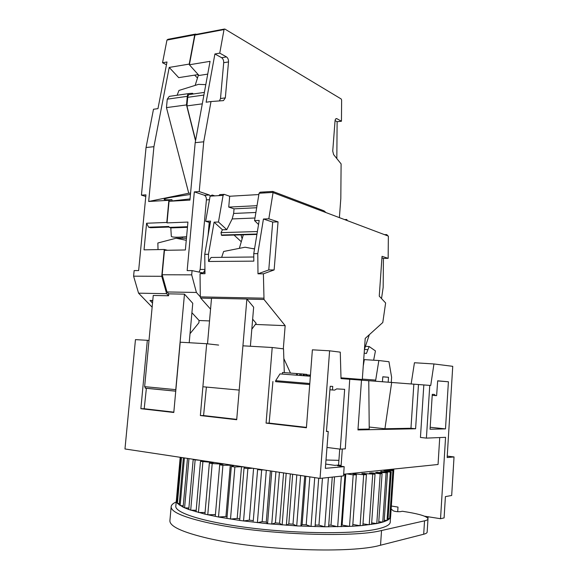 <?xml version="1.0" encoding="UTF-8"?>
<svg xmlns="http://www.w3.org/2000/svg" width="579" height="579" viewBox="0 0 579 579"><rect width="100%" height="100%" fill="white"/><g stroke="black" fill="none" stroke-linecap="round" stroke-linejoin="round"><path stroke-width="0.87" d="M242.123 238.866L241.088 235.038M254.565 248.76L252.357 248.572M210.561 309.143L200.725 298.113L200.312 296.882L200.037 273.686L204.959 272.079M210.307 222.683L205.654 221.308L210.112 196.143L218.732 195.637L219.832 194.616L223.697 194.385M344.534 219.571L346.821 219.492L347.241 220.592L388.357 236.109L388.154 258.35L383.428 258.393L383.168 287.35L381.525 298.561M229.689 196.252L228.741 207.094L234.046 208.838L233.648 213.456L232.179 218.934L226.794 229.653L218.471 221.996L223.089 195.376L224.189 194.349L229.689 196.252L258.856 194.551M214.823 195.868L212.167 195.036L210.112 196.143M205.654 221.308L210.582 221.113L204.749 254.333L208.483 254.29L214.1 222.17L218.471 221.996M369.322 334.691L364.444 349.303M364.177 353.103L366.413 353.479L369.163 346.524L375.453 350.925L373.643 360.203M364.437 349.455L367.629 349.629M365.436 346.329L369.163 346.524M306.725 375.178L307.362 375.221M410.96 428.265L413.847 384.174L418.479 384.536L415.599 428.764L410.96 428.265L384.926 428.757L391.665 382.473L341.009 378.565L347.306 379.05L347.089 378.355L345.41 378.203L362.295 379.498L340.995 377.834M350.715 378.608L350.722 379.31L407.536 383.689M252.654 319.174L256.179 323.343L251.814 329.205M342.312 449.014L341.118 465.422L337.499 465.733L344.158 466.667L343.564 475.902L320.042 478.406L329.603 350.809L312.385 349.817L306.407 427.765L266.079 423.119L272.21 347.501L242.934 345.815L246.878 299.032L253.653 307.188L250.389 346.242M207.506 343.817L211.516 298.272L246.878 299.032M226.794 229.653L222.452 229.798L214.1 222.17M204.749 254.333L204.98 273.701L200.037 273.686M264.299 191.939L260.145 192.192L259.074 193.241L254.557 220.606L259.211 220.425L253.754 253.682L253.826 261.136L208.57 261.476L208.483 254.29M208.57 261.476L211.089 257.46L253.79 256.996M241.284 241.74L234.046 235.067M256.953 234.213L223.06 235.161M221.525 235.204L221.012 232.642L222.452 229.798M254.528 248.977L245.076 247.219L223.632 251.474L221.656 257.344M268.822 218.804L278.05 221.866L274.128 269.937L263.394 273.816L257.981 273.809L257.785 253.631L263.431 219.021L268.822 218.804L273.085 192.409L272.803 191.432L264.777 191.91L263.713 192.966L259.074 193.241M273.027 191.511L324.03 210.85L325.984 212.58L347.241 220.592M384.456 234.64L386.772 234.604L387.93 235.95M257.785 253.631L253.754 253.682M283.312 348.826L285.165 325.659L264.01 299.473L263.394 273.816M290.477 373.086L283.848 358.596M307.362 375.206L306.725 375.163M388.154 258.35L382.039 256.323L379.252 296.13L385.628 302.962L382.791 322.503L365.219 338.404L362.295 379.498M254.557 220.606L258.545 224.5M256.678 207.745L234.046 208.838M257.018 205.683L228.741 207.094M257.981 273.809L268.772 269.944L272.702 222.061L263.431 219.021M272.702 222.061L278.05 221.866M268.772 269.944L274.128 269.937M381.93 257.901L383.428 258.393M255.361 324.443L285.165 325.659M190.05 198.915L169.054 201.289L189.941 200.095L195.188 142.673L210.061 61.338L189.376 64.776L199.01 75.487L207.723 74.119M172.093 200.783L171.934 199.661C167.157 199.929 164.559 199.849 164.147 199.437C163.944 198.995 165.847 198.365 169.857 197.526L190.455 194.45M186.597 236.717L178.897 237.195C174.105 237.31 171.579 237.014 171.319 236.312L171.312 236.218M186.452 238.237L176.117 238.215L157.85 242.999L158.031 249.592M198.467 74.879L195.152 85.403M145.778 196.469L141.435 195.145L146.046 147.507L153.493 109.25L157.966 108.649L166.998 61.996L162.54 62.764L166.955 40.081L167.953 39.314L195.036 34.175M166.47 64.732L162.54 62.764M152.139 307.181L138.562 293.169L133.597 276.176L134.14 270.581L138.649 270.574L145.937 194.855L141.435 195.145M198.192 74.575L178.694 77.637L169.206 67.425L189.224 64.088L194.725 34.82L195.709 34.045L196.303 34.378M339.388 217.632L340.814 198.554L341.103 163.9L333.605 154.579L332.737 151.09L335.038 120.902C335.263 119.144 335.856 118.398 336.819 118.652L341.451 121.243L341.624 100.08L341.205 98.987L224.818 29.03L224.022 29.58L219.759 53.138L226.476 56.894C227.894 57.922 228.575 59.601 228.517 61.924L225.332 97.873L223.451 100.616L211.002 101.549L203.728 141.797L199.227 191.569L209.113 194.906L210.278 195.803M152.523 303.085L149.975 300.443L152.769 300.508M149.975 300.443L152.733 300.892M205.806 84.635L198.474 84.368L178.983 90.433L177.109 95.253M193.241 93.979L192.612 93.306L189.268 93.508C188.139 93.682 187.48 94.63 187.299 96.346L186.503 104.929L195.536 140.769M186.264 240.307L176.117 238.215M167.548 250.266L164.27 249.484L144.033 249.846L146.588 223.241L166.803 222.437L168.873 200.305L148.673 201.478L188.747 193.234L166.463 107.614L167.266 99.168L169.263 96.375L189.022 93.545M168.569 295.768L168.75 293.85L184.469 294.139L175.77 389.645L144.634 386.642L153.247 295.456L168.569 295.768L166.636 293.683L161.758 276.292L164.27 249.484M168.75 293.85L166.991 291.954L162.171 274.757L164.458 250.323L185.381 249.962L187.936 222.068L167.027 222.893L169.054 201.289M144.634 386.642L145.662 388.241L175.741 391.18M209.229 222.365L208.064 235.487M204.937 270.125L203.446 272.571M202.621 272.839L192.076 270.61L191.692 274.844L196.411 292.46L200.312 296.839M190.028 333.685L198.894 322.771L199.096 320.513L191.917 312.718M189.21 342.717L192.764 303.28L184.469 294.139M209.518 320.925L199.096 320.513M196.411 292.46L166.991 291.954M192.076 270.61L187.162 270.61L194.32 191.881L204.242 195.203L209.062 195.029M187.451 227.323L171.138 227.894L169.263 227.388L168.807 226.476L148.622 227.214L146.588 223.241M189.224 64.088L189.376 64.776M175.821 390.362L175.77 389.645M195.615 140.342L186.93 105.899L187.726 97.323L203.895 95.057M186.93 105.899L202.288 103.851M187.726 97.323C187.907 95.607 188.566 94.659 189.695 94.486L204.387 92.401M169.263 227.388L187.509 226.736M335.075 120.57L337.123 121.706L336.826 158.581M341.451 121.243L337.123 121.706M211.002 101.549L206.131 102.208L214.91 53.97L221.648 57.705C223.074 58.725 223.755 60.397 223.697 62.713L220.505 98.524L219.455 100.912M204.242 195.203L204.488 195.304C205.834 196.158 206.471 197.685 206.399 199.871L200.16 269.452L199.089 272.137M214.91 53.97L219.759 53.138M194.32 191.881L199.227 191.569M189.463 64.349L194.957 35.073L195.695 34.494L224.247 29.08M203.728 141.797L195.188 142.673M191.692 274.844L162.171 274.757M190.578 193.118L188.747 193.234M171.934 199.661L168.873 200.305M166.803 222.437L167.027 222.893M148.673 201.478L153.927 146.697L169.206 67.425M197.511 78.027L194.66 75.125M169.097 227.048L150.518 227.713L148.622 227.214M186.503 104.929L166.463 107.614M187.299 96.346L167.266 99.168M146.046 147.507L153.927 146.697M138.562 293.169L166.636 293.683M133.597 276.176L161.758 276.292M386.786 469.779L393.293 470.611L383.841 470.684L391.216 471.74L390.304 472.044L380.591 471.617L387.474 472.732L375.814 472.399L382.075 473.557L380.215 473.767L376.799 523.539L362.874 525.457M352.835 524.465L360.073 525.71L352.712 526.217M341.349 524.914L349.506 526.383L324.768 526.796L297.628 525.942L267.57 523.72L240.524 520.572L218.507 517.004L204.93 514.138L188.754 509.506L193.169 459.654L195.195 459.56M188.754 509.498L183.123 507.19L187.473 458.394M183.123 507.182L177.398 503.375L176.298 501.168L180.199 457.301M390.557 517.127L390.253 521.592C390.601 524.502 386.302 526.977 377.363 529.025C355.557 534.055 301.283 534.019 253.059 528.258C204.749 522.533 173.989 512.755 175.85 505.88L176.291 500.973M171.138 506.936L169.936 520.26C169.01 526.116 181.951 532.195 208.758 538.499L215.048 539.831C266.608 550.745 351.8 553.242 379.715 545.432L423.698 534.236C426.13 533.606 427.28 532.818 427.164 531.877L427.975 519.066M391.158 508.963L393.242 510.816C394.958 511.532 397.317 511.814 400.328 511.655L402.376 511.257L407.956 512.176C420.296 514.282 426.976 516.461 427.997 518.712C428.12 519.566 426.969 520.275 424.545 520.832L380.714 530.704C352.908 537.609 267.889 534.75 216.358 524.48L210.076 523.228C183.282 517.315 170.32 511.698 171.189 506.379C171.536 504.75 173.208 503.281 176.204 501.979M303.15 375.684L303.273 374.063L304.018 374.121L303.895 375.742L307.304 376.003L279.983 373.896L310.358 376.241L307.304 376.003L307.391 374.888L310.445 375.12M309.258 376.155L309.338 375.04M307.579 376.024L307.666 374.91M297.345 375.235L297.476 373.621L297.345 375.235L299.784 375.424L299.908 373.81L296.557 373.549L282.465 372.485L282.342 374.077M303.273 374.063L299.908 373.81M301.297 375.539L301.427 373.918M300.161 375.453L300.284 373.831M306.667 375.945L306.79 374.367L304.018 374.15M306.356 375.923L306.479 374.345M305.046 375.822L305.169 374.237M296.434 375.163L296.557 373.549M206.399 387.069L203.576 415.563L200.356 415.548L206.689 343.731L218.623 345.084M325.999 460.001L338.903 460.356M200.457 460.356L193.169 459.654M252.639 468.23L247.877 468.549L244.034 468.1L245.199 467.188L241.501 466.725L234.886 466.964L231.311 466.493L233.677 465.697L230.276 465.212L222.922 465.299L219.687 464.807L223.183 464.141L212.196 463.584L209.359 463.084L213.883 462.556L200.479 461.354L204.93 461.029M257.619 469.598L253.233 521.064L257.619 469.598L261.665 470.01L257.387 522.671L262.171 521.643L266.311 470.293M263.293 469.837L261.665 470.01M343.702 474.223L344.968 474.845L343.637 474.823M380.215 473.767L371.667 472.84L369.547 473.014L375.04 474.201L361.824 473.441L366.435 474.635L363.67 474.722L352.763 473.673L356.36 474.852L353.197 474.874L346.937 473.89M392.374 469.2L393.792 469.735L389.522 469.497M180.257 457.309L176.305 501.291L177.029 501.363M180.981 457.417L176.906 502.76M181.509 457.497L177.391 503.375L179.295 503.535M183.391 457.779L179.172 504.931M184.397 457.931L180.134 505.576L183.246 505.764M188.957 458.619L184.578 507.848L188.884 508.029M195.116 460.139L190.694 510.179L196.187 510.287M200.479 461.354L196.049 511.836M202.889 461.854L198.452 512.502L205.067 512.487M211.241 462.056L211.176 462.86M209.359 463.084L204.93 514.138M212.196 463.584L207.767 514.796M220.136 463.649L220.042 464.734M215.424 514.572L207.781 514.796M219.687 464.807L215.272 516.374M222.922 465.299L218.507 517.004M230.276 465.212L225.933 516.562L218.522 517.004M227.069 516.765L225.933 516.562M231.311 466.493L226.925 518.495M234.886 466.964L230.507 519.081L237.187 518.437L241.501 466.725M239.822 518.827L237.187 518.437M244.034 468.1L239.684 520.456M247.877 468.549L243.549 520.984L249.346 520.137L253.588 468.375M253.269 520.63L249.346 520.137M271.783 471.118L267.57 523.72L266.282 522.063L262.171 521.643M266.282 522.063L270.386 470.908M275.922 471.747L271.754 524.111L275.416 522.902L279.425 472.276M286.192 473.296L282.132 524.958L279.599 523.25L275.416 522.902M279.599 523.25L283.572 472.898M290.368 473.926L286.359 525.262L288.82 523.908L292.684 474.273M296.716 525.891L293.003 524.161L288.82 523.908M293.003 524.161L296.81 474.896M300.602 475.468L296.723 525.891M304.72 476.09L300.892 526.101L302.108 524.625L305.806 476.256M314.723 477.603L311.032 526.506L306.204 524.791L302.108 524.625M306.204 524.791L309.845 476.864M318.703 478.203L315.07 526.622L318.711 478.203M324.761 526.789L318.949 525.124L315.2 525.052M318.949 525.124L322.452 478.145M328.416 477.516L324.768 526.796M332.259 477.103L328.597 526.818M341.357 476.133L337.68 526.752L330.993 525.153L328.72 525.167M330.993 525.153L334.539 476.864M344.968 474.845L341.219 526.68M342.117 524.885L345.786 474.013M349.506 526.383L352.712 526.224L356.36 474.852M353.197 474.874L349.521 526.383M355.665 474.614L355.73 473.622M360.073 525.71L362.874 525.464L366.435 474.635M363.67 474.722L360.087 525.71M364.336 474.078L364.394 473.325M372.717 474.346L369.221 524.755L362.99 523.843M375.04 474.201L371.573 524.429M371.624 473.448L371.667 472.84M382.075 473.557L378.688 523.141L376.799 523.539L371.675 522.909M377.436 472.688L377.472 472.167M386.084 472.992L382.748 522.092L378.688 523.134M387.474 472.732L384.159 521.636L382.748 522.092L378.789 521.686M381.742 471.798L381.771 471.342M390.304 472.044L387.04 520.456L384.159 521.636M391.216 471.74L387.966 519.949L387.04 520.456L384.253 520.231M384.514 470.778L384.543 470.365M388.06 518.56L389.645 518.661L387.966 519.942M389.645 518.661L390.101 518.118L393.293 470.611M392.859 470.951L389.653 518.661M390.195 516.721L390.622 516.743L390.108 518.096M390.622 516.743L393.792 469.735M384.926 428.757L369.214 427.041M368.765 380.721L341.017 378.586L368.765 380.721L369.236 429.061L357.988 429.271M391.665 382.473L413.847 384.174M447.249 456.1L454.03 456.932L447.154 457.548L452.742 366.326L433.946 363.959L430.733 385.476L418.479 384.536M430.733 385.476L407.536 383.674M279.983 373.896L275.676 380.685L309.801 383.501M275.676 380.685L275.597 381.662L309.722 384.499M275.597 381.662L309.722 384.557M272.919 381.496L269.141 423.097L306.436 427.382M269.141 423.097L266.079 423.119M272.21 347.501L283.529 348.855L284.303 372.623M329.603 350.809L340.271 352.155L341.017 378.601M242.934 345.815L236.702 419.732L200.356 415.548M203.576 415.563L236.739 419.377M206.689 343.731L180.199 342.203L173.801 412.487L140.863 408.694L147.334 340.307L148.991 340.488M146.386 388.263L144.207 408.745L173.83 412.147M144.207 408.745L140.863 408.694M344.158 466.667L325.347 468.339L328.235 431.456L326.426 431.5L330.211 386.28L332.737 386.432L332.476 389.985L334.698 390.101L336.66 388.885L344.657 389.341L340.293 449.145L345.294 448.826L349.73 379.267M328.235 431.456L326.447 431.254M340.293 449.145L326.983 447.444M325.68 464.076L334.93 465.371L338.563 465.067L339.728 449.072M341.118 465.422L338.563 465.067M332.476 389.985L329.921 389.761M147.334 340.307L135.457 339.627L124.97 448.964L320.042 478.406M439.729 437.565L438.05 464.488L343.673 474.23M415.599 428.764L357.945 429.929L361.491 380.164M429.77 385.397L426.405 438.115L420.441 437.442L423.828 384.941M377.58 381.38L395.168 382.733L377.58 381.366M382.429 381.742L382.813 376.784L388.487 377.276L388.191 382.183M391.266 382.422L391.614 377.262L388.965 361.73L378.847 360.529L375.518 381.221M433.946 363.959L414.441 362.743L411.148 383.964M437.666 380.924L448.407 381.771L445.49 428.887L430.059 429.22L432.281 394.321L434.402 394.444L435.574 395.587L436.624 395.645L437.673 380.816L448.407 381.771M435.574 395.587L432.216 395.312M360.956 380.085L350.722 379.296L360.956 380.085M361.007 379.397L360.956 380.099M378.847 360.529L364.336 359.624L363.265 365.906M388.487 377.276L382.813 376.857M445.49 428.887L430.183 427.273M391.353 506.017L398.005 507.095L397.701 511.698M424.494 516.193L440.532 518.712L444.093 517.901L445.403 496.616L451.685 495.486L454.03 456.932M426.405 438.115L445.569 437.319L440.532 518.712M375.597 380.099L362.324 379.086M428.069 516.649L427.953 518.523M340.995 377.87L347.002 378.326M203.714 386.823L239.207 390.087M218.732 195.637L223.089 195.376M273.064 192.612L325.984 212.58M273.085 192.409L263.713 192.966M263.619 298.178L200.312 296.882M254.984 218.008L232.179 218.934M257.387 231.542L221.012 232.642M255.896 212.464L233.648 213.456M256.982 234.025L221.33 235.031M264.01 299.473L246.936 299.104M200.725 298.113L211.509 298.344M335.827 118.825L336.92 118.702M223.697 62.713L228.517 61.924M221.648 57.705L226.476 56.894M220.505 98.524L225.332 97.873M206.399 199.871L209.475 199.697M200.16 269.452L204.93 269.445M224.022 29.58L194.957 35.073M166.955 40.081L194.725 34.82M381.539 530.523L380.541 545.23M424.545 520.832L423.698 534.236M267.078 423.111L306.414 427.642M201.405 415.556L236.717 419.616M141.956 408.709L173.816 412.378M214.65 195.876L212.167 195.036M340.995 377.892L347.089 378.355M243.303 234.806L239.359 248.355M386.772 234.604L384.514 234.661M256.917 234.423L221.808 235.407M182.204 237.05L182.371 238.208M170.805 227.808L171.319 236.312M175.748 391.129L145.228 388.147M335.921 118.753L336.819 118.652M204.488 195.304L209.352 195.007"/></g></svg>
